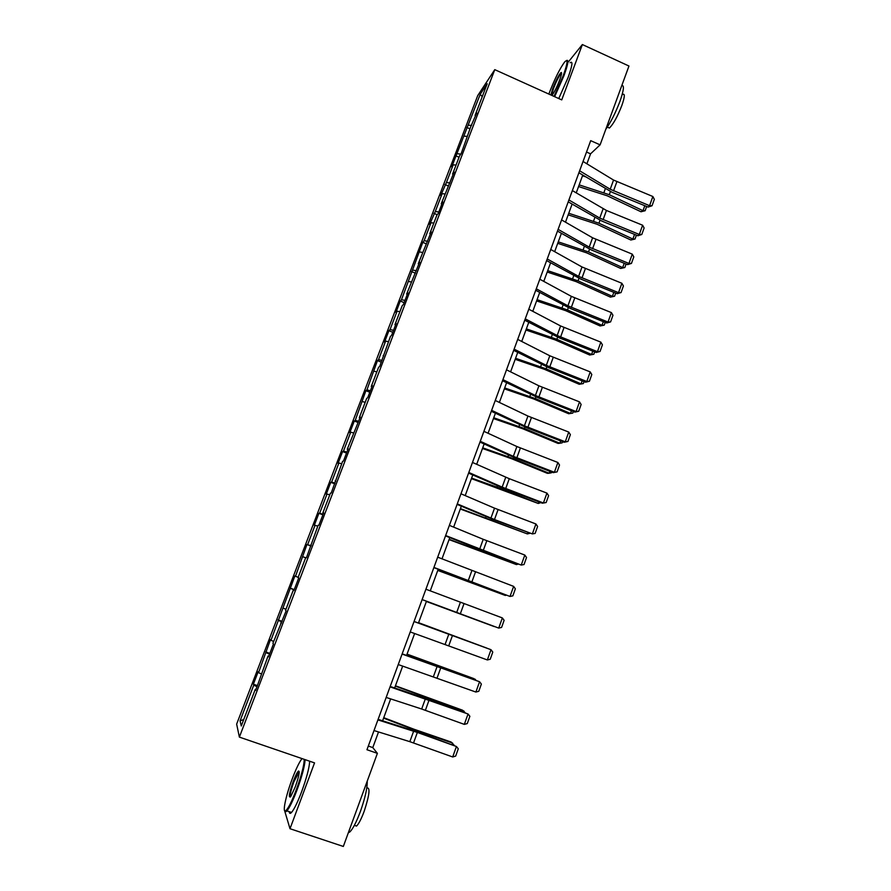 <?xml version="1.0" encoding="UTF-8"?>
<svg xmlns="http://www.w3.org/2000/svg" width="891" height="891" viewBox="0 0 891 891"><rect width="100%" height="100%" fill="white"/><g stroke="black" fill="none" stroke-linecap="round" stroke-linejoin="round"><path stroke-width="1.34" d="M284.34 809.763L289.998 828.719L343.325 846.45L377.394 753.352L372.783 747.594L378.519 731.957M477.71 95.627L236.65 724.127L239.378 737.113L494.772 69.654L477.71 95.627M256.007 689.523L255.294 689.356L255.672 690.391L268.057 656.032L268.514 656.856L273.426 644.026L272.936 643.28L286.134 610.847L285.554 610.313L293.284 590.154L293.896 590.555L298.73 577.925L298.084 577.591L305.747 557.588L306.437 557.788L318.12 525.278L318.889 525.267L323.656 512.826L322.854 512.904L330.405 493.202L331.24 493.001L342.59 461.382L343.503 460.981L348.192 448.73L347.256 449.198L360.32 417.044L359.307 417.712L366.691 398.444L367.738 397.664L372.36 385.603L371.28 386.449L378.597 367.337L379.722 366.368L390.425 336.453L391.617 335.306L396.161 323.422L394.947 324.636L402.164 305.802L403.411 304.477L407.933 292.671L406.652 294.075L419.616 262.166L418.269 263.736L431.211 231.872L429.796 233.631L436.857 215.21L438.305 213.35L442.716 201.811L441.245 203.738L454.143 171.963L452.606 174.068L459.556 155.914L461.137 153.709L470.793 126.589L476.741 112.934L475.081 115.362L487.199 83.743L480.238 94.257L482.231 96.696M255.294 689.356L241.272 725.976L240.08 720.83L253.746 685.179L253.389 684.199L257.488 685.636M480.238 94.257L451.726 166.862L453.207 164.79L446.413 182.521L440.722 195.563L442.148 193.648L435.298 211.512L429.64 224.465L431.01 222.717L424.105 240.704L422.78 242.352L401.485 299.732L400.282 301.047L395.916 312.429L397.096 311.182L390.046 329.57L388.91 330.717L384.511 342.177L385.636 341.097L378.53 359.619L377.45 360.599L366.925 389.89L365.911 390.692L355.242 420.385L354.295 421.009L349.795 432.725L350.72 432.18L343.469 451.102L342.59 451.548L338.057 463.353L338.914 462.986L331.608 482.053L330.795 482.309L326.229 494.204L327.019 494.015L319.657 513.227L318.911 513.305L314.311 525.289L315.035 525.289L307.618 544.646L306.938 544.524L295.489 576.288L294.876 575.987L270.953 640.295L270.496 639.593L258.546 672.66L258.156 671.769L253.389 684.199M586.891 163.81L590.555 153.842L600.1 144.854L590.7 140.655L366.958 749.732L377.394 753.352M268.759 656.222L268.057 656.032M258.546 672.66L261.219 673.863M266.197 652.713L269.539 654.172M281.411 623.177L280.721 622.965M270.953 640.295L273.637 641.431M278.538 620.492L281.901 621.873M293.963 590.377L293.284 590.154M283.271 608.174L285.966 609.255M290.8 588.517L294.175 589.831M295.489 576.288L298.195 577.312M302.962 556.786L305.68 557.777M311.182 545.392L310.525 545.125M307.618 544.646L311.015 545.849M315.035 525.289L317.764 526.213M323.511 513.194L322.854 512.904M319.657 513.227L323.065 514.363M327.019 494.015L329.759 494.895M335.74 481.24L335.105 480.94M331.608 482.053L335.027 483.122M338.914 462.986L341.665 463.799M347.88 449.532L347.256 449.198M343.469 451.102L346.9 452.105M350.72 432.18L353.482 432.937M359.931 418.057L359.307 417.712M355.242 420.385L358.683 421.32M362.448 401.596L365.21 402.309M371.892 386.817L371.28 386.449M366.925 389.89L370.389 390.759M374.075 371.235L376.86 371.892M383.765 355.821L383.163 355.431M378.53 359.619L381.994 360.421M385.636 341.097L388.409 341.71M395.537 325.048L394.947 324.636M390.046 329.57L393.532 330.305M397.096 311.182L399.892 311.739M407.232 294.509L406.652 294.075M401.485 299.732L404.971 300.401M408.479 281.478L411.286 281.99M418.837 264.181L418.269 263.736M412.834 270.118L416.342 270.719M419.784 251.997L422.59 252.443M430.364 234.088L429.796 233.631M424.105 240.704L427.624 241.249M431.01 222.717L433.828 223.118M435.298 211.512L438.817 211.991M442.148 193.648L444.977 194.004M446.413 182.521L449.944 182.945M453.207 164.79L456.036 165.102M457.439 153.742L460.859 154.098M464.189 136.134L467.029 136.401M468.399 125.174L471.584 125.442M494.772 69.654L561.742 99.892L582.369 44.55L568.369 61.936M582.369 44.55L628.957 66.023L600.1 144.854M289.998 828.719L314.545 762.885L239.378 737.113M382.618 720.786L390.648 698.889M394.657 687.963L402.676 666.067M406.597 655.386L414.627 633.501M418.458 623.054L426.466 601.225M430.264 590.878L438.172 569.304M441.992 558.88L449.788 537.629M453.642 527.127L461.326 506.177M465.202 495.596L472.776 474.959M476.674 464.311L484.136 443.985M488.068 433.26L495.418 413.224M499.372 402.431L506.611 382.696M510.599 371.837L517.727 352.39M521.736 341.465L528.764 322.308M532.796 311.315L539.712 292.437M543.777 281.389L550.593 262.789M554.67 251.674L561.386 233.353M565.484 222.171L572.111 204.128M576.232 192.89L582.747 175.104M240.08 720.83L243.744 719.516M253.746 685.179L257.087 686.705M586.523 152.038L590.555 153.842M368.317 746.034L372.783 747.594M466.839 127.458L469.936 128.827M455.936 155.88L459.054 157.239M444.965 184.504L448.095 185.851M433.917 213.328L437.225 214.742M422.78 242.352L426.433 243.9M411.575 271.599L415.395 273.192M400.282 301.047L404.124 302.628M388.91 330.717L392.764 332.287M377.45 360.599L381.337 362.158M365.911 390.692L369.821 392.24M354.295 421.009L358.215 422.546M342.59 451.548L346.521 453.074M330.795 482.309L334.749 483.835M318.911 513.305L322.887 514.809M306.938 544.524L310.948 546.016M290.221 588.138L294.253 589.619M278.037 619.924L282.091 621.383M265.763 651.945L269.839 653.393M583.059 161.471L613.543 180.06L652.858 196.51L649.584 205.698L652.056 205.732L648.136 207.08L612.217 192.356L578.905 172.787M648.136 207.08L649.584 205.698L610.212 189.248L579.64 170.782M652.858 196.51L654.35 199.306L652.056 205.732M578.56 186.553L607.35 195.842L640.974 211.757L643.012 210.688L609.277 194.717L579.172 184.871M585.432 176.73L582.491 175.805M646.654 206.478L645.14 210.721L640.974 211.757M645.14 210.721L643.012 210.688L644.794 205.71M554.013 96.406L563.223 75.657C567.801 62.76 568.235 58.249 564.526 62.125C559.815 68.652 554.781 78.787 549.424 92.519L548.856 94.078M566.531 60.543C568.915 59.285 568.057 64.341 563.958 75.702L554.648 96.696M550.861 94.981L552.776 88.421C556.107 80.045 558.869 74.733 561.063 72.505C562.065 72.193 561.597 74.688 559.671 80.001C556.964 86.928 554.447 91.996 552.108 95.226L551.919 95.46M561.586 73.251L561.063 73.585C558.857 76.258 556.34 81.226 553.489 88.465L551.663 95.348M621.795 85.592C624.424 85.046 623.823 90.247 620.002 101.206C615.603 112.756 610.87 122.123 605.802 129.295M622.564 94.513C625.081 93.165 624.847 96.818 621.862 105.461C617.452 116.71 613.298 124.228 609.399 128.037L607.651 127.257M570.151 62.749C573.069 60.588 572.378 65.533 568.068 77.573L558.746 98.545M302.06 758.609L301.314 759.544C298.73 763.286 295.701 769.735 292.226 778.89C285.744 795.93 282.013 813.906 285.811 810.676C288.383 808.293 291.892 801.276 296.347 789.626C301.526 775.304 304.143 765.202 304.221 759.344M305.112 759.644C304.733 766.037 302.049 776.15 297.037 789.983C292.983 800.641 289.608 807.614 286.924 810.888L286.234 811.545L284.752 810.843M295.289 786.853L290.744 796.554C288.283 798.514 289.107 793.491 293.228 781.496C295.433 775.716 297.182 772.23 298.474 771.027C300 771.116 298.93 776.395 295.289 786.853M299.231 771.74L293.896 781.83C290.9 790.217 289.731 795.284 290.377 797.022M367.226 781.14C367.437 787.789 365.165 797.879 360.421 811.411C356.456 822.003 352.925 828.853 349.84 831.949L348.325 832.807M366.78 788.056C370.411 787.043 369.553 794.794 364.174 811.311C361.334 818.918 358.783 823.841 356.545 826.068L354.351 825.367M309.667 761.215C309.344 767.619 306.693 777.732 301.693 791.553C297.639 802.212 294.264 809.173 291.546 812.436C290.165 813.917 289.397 813.661 289.241 811.668M572.356 190.585L606.448 210.465L642.611 225.223L639.304 234.478L641.81 234.467L637.9 235.759L601.826 221.057L568.224 201.845M637.9 235.759L639.304 234.478L599.754 218.083L568.915 199.963M642.611 225.223L644.115 227.996L641.81 234.467M561.586 219.921L592.604 237.797L632.276 254.147L628.957 263.458L631.474 263.402L627.587 264.627L591.346 249.97L557.476 231.114M627.587 264.627L628.957 263.458L589.218 247.119L558.111 229.366M632.276 254.147L633.802 256.886L631.474 263.402M568.18 214.842L597.048 224.254L630.861 240.013L632.877 239.044L598.941 223.218L568.759 213.272M636.408 235.146L635.016 239.022L630.861 240.013M635.016 239.022L632.877 239.044L634.537 234.389M557.733 243.332L586.668 252.855L620.682 268.458L622.653 267.601L588.528 251.93L558.267 241.862M626.083 264.026L624.836 267.534L620.682 268.458M624.836 267.534L622.653 267.601L624.212 263.268M550.727 249.469L582.012 266.977L621.873 283.271L618.532 292.649L621.083 292.549L617.196 293.707L580.798 279.083L546.64 260.606M617.196 293.707L618.532 292.649L578.604 276.366L547.241 258.98M621.873 283.271L623.422 285.989L621.083 292.549M539.801 279.228L571.354 296.358L611.404 312.607L608.03 322.052L610.602 321.896L606.726 322.999L570.173 308.409L535.736 290.299M606.726 322.999L608.03 322.052L567.923 305.825L536.282 288.807M611.404 312.607L612.963 315.291L610.602 321.896M528.786 309.21L560.617 325.961L600.846 342.144L597.449 351.667L600.055 351.466L596.19 352.491L559.47 337.945L524.743 320.214M596.19 352.491L597.449 351.667L557.165 335.495L525.245 318.855M600.846 342.144L602.427 344.817L600.055 351.466M547.208 272.022L576.221 281.656L610.424 297.115L612.373 296.358L578.047 280.843L547.709 270.664M615.692 293.106L614.567 296.235L610.424 297.115M614.567 296.235L612.373 296.358L613.81 292.348M536.605 300.913L565.696 310.669L600.1 325.961L602.004 325.315L567.489 309.957L537.061 299.666M605.223 322.397L604.232 325.148L600.1 325.961M604.232 325.148L602.004 325.315L603.33 321.64M525.935 330.004L555.093 339.883L589.697 355.019L591.579 354.484L556.853 339.293L526.347 328.879M594.676 351.889L593.829 354.25L589.697 355.019M593.829 354.25L591.579 354.484L592.771 351.132M517.693 339.404L549.803 355.776L590.221 371.903L586.801 381.493L589.43 381.248L585.576 382.206L548.689 367.682L513.673 350.341M585.576 382.206L586.801 381.493L546.317 365.377L514.118 349.127M590.221 371.903L591.813 374.543L589.43 381.248M515.187 359.307L544.423 369.308L579.228 384.277L581.066 383.854L546.138 368.829L515.566 358.293M584.05 381.604L583.349 383.575L579.228 384.277M583.349 383.575L581.066 383.854L582.146 380.847M506.522 369.832L538.91 385.814L579.518 401.874L576.076 411.531L578.727 411.241L574.884 412.121L537.841 397.653L502.524 380.702M574.884 412.121L576.076 411.531L535.402 395.481L502.914 379.622M579.518 401.874L581.132 404.492L578.727 411.241M504.362 388.821L533.676 398.945L568.681 413.747L570.485 413.446L535.357 398.578L504.696 387.93M573.358 411.531L572.79 413.101L568.681 413.747M572.79 413.101L570.485 413.446L571.443 410.773M495.262 400.471L527.94 416.064L568.736 432.068L565.262 441.791L567.946 441.446L564.114 442.27L526.904 427.825L491.286 411.274M564.114 442.27L565.262 441.791L524.398 425.809L491.632 410.339M568.736 432.068L570.374 434.652L567.946 441.446M493.458 418.547L522.839 428.794L558.056 443.428L559.826 443.239L524.487 428.538L493.748 417.768M562.577 441.669L562.165 442.838L559.826 443.239L560.651 440.922M483.913 431.344L516.88 446.536L557.877 462.485L554.38 472.275L557.087 471.885L553.278 472.631L515.889 458.23L479.971 442.081M553.278 472.631L554.38 472.275L513.327 456.348L480.26 441.29M557.877 462.485L559.526 465.035L557.087 471.885M482.488 448.485L511.935 458.854L547.352 473.321L549.09 473.244L513.55 458.72L482.722 447.828M551.729 472.03L551.451 472.787L549.09 473.244L549.792 471.283M472.486 462.451L509.284 478.69L546.929 493.113L543.41 502.981L546.15 502.535L542.352 503.203L504.785 488.847L468.577 473.121M542.352 503.203L543.41 502.981L502.168 487.121L468.811 472.475M546.929 493.113L548.611 495.641L546.15 502.535M471.428 478.645L538.275 503.471L502.524 489.126L471.617 478.111M540.792 502.613L538.275 503.471L538.855 501.867M460.981 493.792L494.527 508.16L535.914 523.975L532.361 533.909L535.123 533.419L537.607 526.47L535.914 523.975M457.272 503.883L494.483 519.542L532.361 533.909L493.614 519.698L457.083 504.384M460.279 509.017L527.383 533.921L460.435 508.605M529.666 533.375L527.383 533.921L527.828 532.684M449.376 525.367L483.234 539.311L524.81 555.06L521.235 565.072L524.031 564.526L526.525 557.521L524.81 555.06M445.645 535.536L521.235 565.072L482.354 550.772L445.511 535.881M449.064 539.612L516.412 564.582L449.164 539.322M517.961 564.181L516.412 564.582L516.724 563.713M437.693 557.176L513.628 586.378L510.02 596.458L512.848 595.856L515.354 588.806L513.628 586.378M433.928 567.422L510.02 596.458L433.861 567.623M437.759 570.429L505.364 595.466L437.815 570.262M506.222 595.233L505.542 594.976M425.92 589.229L502.357 617.931L498.726 628.088L501.577 627.431L504.117 620.325L502.357 617.931M422.122 599.554L498.726 628.088L422.111 599.598M426.377 601.481L494.238 626.585L426.388 601.436M414.059 621.528L491.008 649.706L414.081 621.461M410.228 631.931L487.355 659.953L491.008 649.706L492.779 652.078L490.228 659.24L487.355 659.953M486.575 648.013L418.57 622.753M486.776 648.091L418.592 622.698M402.097 654.072L479.57 681.738L402.186 653.849M398.244 664.552L475.883 692.051L479.57 681.738L481.363 684.065L478.79 691.282L475.883 692.051M475.159 679.9L475.36 679.354L406.998 654.317M475.917 680.178L473.867 678.608L407.064 654.128M390.058 686.861L468.042 713.992L428.538 699.29L390.191 686.482M386.171 697.43L421.677 709.013L464.334 724.383L468.042 713.992L469.869 716.297L467.274 723.57L464.334 724.383M463.665 712.032L463.999 711.096L395.337 686.103M465.013 712.522L462.563 710.216L395.448 685.792M377.918 719.906L417.356 732.435L456.437 746.502L416.788 731.7L378.118 719.36M374.008 730.553L409.827 741.668L452.695 756.971L456.437 746.502L458.275 748.774L455.669 756.091L452.695 756.971M452.082 744.408L452.572 743.061L415.128 730.152L383.587 718.135M454.065 745.121L451.169 742.047L413.858 729.183L383.754 717.689M613.543 180.06L610.212 189.248M616.862 181.719L613.531 190.908M609.277 194.717L610.413 191.565M603.909 192.623L605.323 188.725M603.107 208.817L599.754 218.083M606.448 210.465L603.096 219.721M592.604 237.797L589.218 247.119M595.956 239.412L592.582 248.734M598.941 223.218L600.011 220.277M593.551 221.124L594.876 217.482M588.528 251.93L589.53 249.19M583.115 249.836L584.351 246.439M582.012 266.977L578.604 276.366M585.398 268.57L581.99 277.959M571.354 296.358L567.923 305.825M574.751 297.939L571.331 307.395M560.617 325.961L557.165 335.495M564.036 327.52L560.584 337.054M578.047 280.843L578.972 278.304M572.612 278.749L573.759 275.609M567.489 309.957L568.335 307.629M562.032 307.863L563.079 304.978M556.853 339.293L557.621 337.177M551.373 337.188L552.331 334.57M549.803 355.776L546.317 365.377M553.244 357.313L549.769 366.914M546.138 368.829L546.829 366.925M540.648 366.724L541.505 364.374M538.91 385.814L535.402 395.481M542.374 387.329L538.877 396.996M535.357 398.578L535.97 396.885M529.833 396.473L530.591 394.39M527.94 416.064L524.398 425.809M531.426 417.556L527.895 427.29M524.487 428.538L525.022 427.079M518.952 426.444L519.609 424.628M516.88 446.536L513.327 456.348M520.389 448.006L516.836 457.818M513.55 458.72L513.996 457.484M507.981 456.615L508.538 455.078M505.754 477.231L502.168 487.121M509.284 478.69L505.698 488.569M502.524 489.126L502.892 488.112M496.933 487.021L497.39 485.762M494.527 508.16L490.919 518.116M498.091 509.585L494.483 519.542M491.42 519.743L491.698 518.963M485.807 517.638L486.163 516.669M483.234 539.311L479.592 549.346M486.809 540.714L483.178 550.738M480.238 550.593L480.438 550.037M474.602 548.488L474.847 547.809M471.851 570.697L468.176 580.798M475.449 572.078L471.785 582.179M460.38 602.305L456.682 612.496M463.999 603.675L460.313 613.843M448.819 634.169L445.099 644.427M452.472 635.506L448.763 645.752M437.18 666.256L433.427 676.592M440.856 667.571L437.113 677.906M425.452 698.6L421.677 709.013M429.15 699.88L425.386 710.294M426.566 698.589L426.789 697.987M420.775 696.617L421.042 695.882M413.636 731.177L409.827 741.668M417.356 732.435L413.558 742.927M414.816 731.01L415.128 730.152M408.969 729.105L409.359 728.047M607.328 127.112L609.399 128.037M561.375 73.329L561.063 72.505M291.546 812.436L286.924 810.888M298.574 772.174L299.22 772.397M354.373 825.333L356.545 826.068M349.84 831.949L348.76 831.593M298.886 771.873L298.474 771.027M285.811 810.676L286.234 811.545"/></g></svg>
